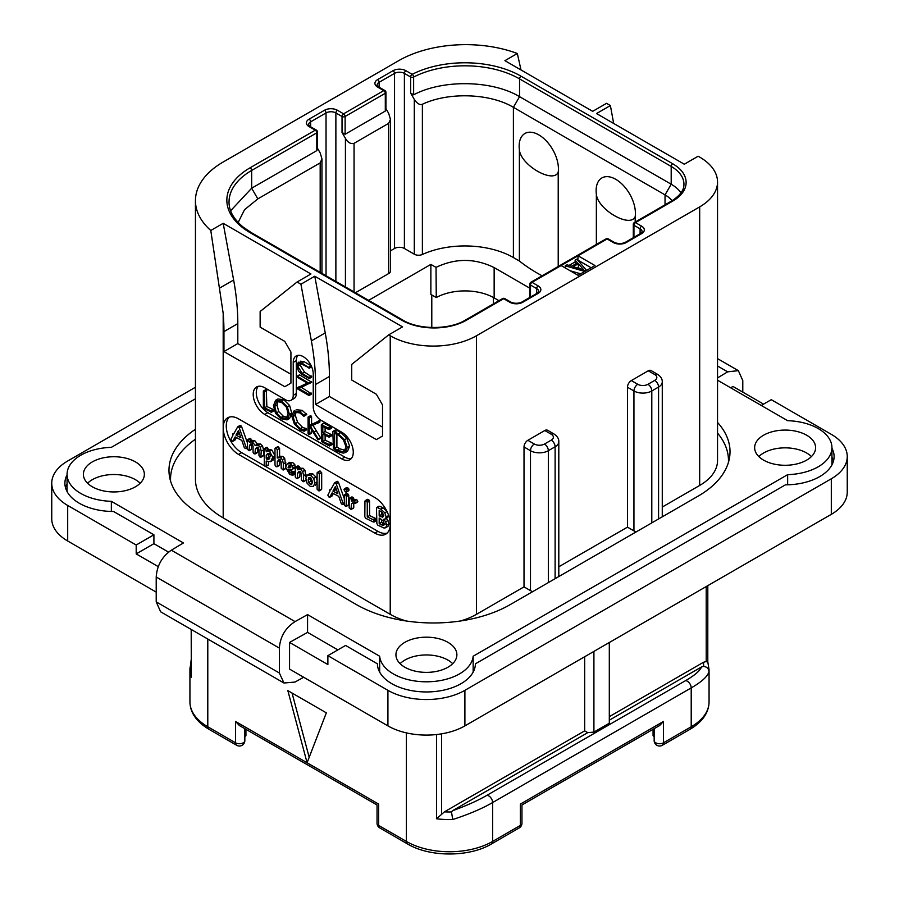 <?xml version="1.0" encoding="UTF-8"?>
<svg xmlns="http://www.w3.org/2000/svg" width="899" height="899" viewBox="0 0 899 899"><rect width="100%" height="100%" fill="white"/><g stroke="black" fill="none" stroke-linecap="round" stroke-linejoin="round"><path stroke-width="1.35" d="M831.935 448.23A48.984 28.285 180 0 1 834.103 456.568A48.984 28.285 180 0 1 785.4 484.853L475.391 663.833A48.984 28.285 180 0 1 426.407 691.949A48.984 28.285 180 0 1 377.423 663.833L345.576 645.448L327.877 655.663L327.877 664.552L289.557 642.437L289.557 669.103L387.918 725.886A54.434 31.42 180 0 0 464.895 725.886L831.305 514.34A54.434 31.42 180 0 0 847.251 492.124L847.251 456.568A54.434 31.42 0 0 0 831.305 434.341L771.263 399.684L761.262 405.46M67.695 505.452L67.695 541.007A54.434 31.42 180 0 1 51.749 518.79L51.749 483.235A54.434 31.42 0 0 0 67.695 505.452L136.198 545.008L136.198 553.896L158.336 566.673M67.695 541.007L156.212 592.115M195.443 398.808L111.352 447.354A46.815 27.026 0 0 0 67.065 474.346A46.815 27.026 0 0 0 111.352 501.327L183.441 542.951L171.338 550.188C162.022 556.661 156.988 565.595 156.212 577.001L279.375 648.112L279.375 673.003L283.972 683.015L295.041 682.049L303.66 677.239M283.972 683.015L160.651 611.814L156.212 601.892L156.212 577.001M195.443 387.255L67.695 461.007A54.434 31.42 0 0 0 51.749 483.235M730.685 387.806L732.955 386.446L763.566 404.123M717.537 377.895L727.662 371.838L717.537 365.994M742.788 392.121L742.788 380.569L738.349 370.646L727.662 371.838M327.877 655.663L387.918 690.331A54.434 31.42 0 0 0 464.895 690.331L831.305 478.785A54.434 31.42 0 0 0 847.251 456.568M289.557 642.437L307.57 632.39L307.57 614.613L295.041 621.602C285.399 627.884 280.173 636.717 279.375 648.112M307.57 614.613L379.659 656.236A46.815 27.026 0 0 0 426.407 681.802A46.815 27.026 0 0 0 473.155 656.236L787.648 474.661A46.815 27.026 0 0 0 831.935 447.68A46.815 27.026 0 0 0 787.648 420.687L717.537 380.21M717.537 422.451A108.858 62.851 180 0 1 730.022 451.68A108.858 62.851 180 0 1 698.141 496.124L510.317 604.555A108.858 62.851 180 0 1 356.352 604.555L200.859 514.79A108.858 62.851 180 0 1 168.978 470.346A108.858 62.851 180 0 1 195.443 429.261M404.853 667.227A30.476 17.598 0 0 0 438.071 671.036A30.476 17.598 0 0 0 456.883 654.775A30.476 17.598 0 0 0 447.96 642.336A30.476 17.598 0 0 0 414.742 638.515A30.476 17.598 0 0 0 395.931 654.775A30.476 17.598 0 0 0 404.853 667.227M92.327 486.786A30.476 17.598 0 0 0 125.545 490.607A30.476 17.598 0 0 0 144.357 474.346A30.476 17.598 0 0 0 135.434 461.895A30.476 17.598 0 0 0 102.216 458.085A30.476 17.598 0 0 0 83.393 474.346A30.476 17.598 0 0 0 92.327 486.786M763.566 460.119A30.476 17.598 0 0 0 796.784 463.94A30.476 17.598 0 0 0 815.607 447.68A30.476 17.598 0 0 0 806.673 435.228A30.476 17.598 0 0 0 773.455 431.419A30.476 17.598 0 0 0 754.643 447.68A30.476 17.598 0 0 0 763.566 460.119M307.57 632.39L337.878 649.887M379.659 672.137L379.659 656.236M473.155 672.137L473.155 656.236M787.648 484.808L787.648 474.661M833.497 461.007A48.984 28.285 0 0 0 831.935 457.119M67.065 474.897A48.984 28.285 180 0 0 64.897 483.235A48.984 28.285 180 0 0 113.6 511.509L153.909 534.781L153.909 543.67L168.574 552.143M111.352 511.475L111.352 501.327M136.198 545.008L153.909 534.781M67.065 483.786A48.984 28.285 0 0 0 65.503 487.674M153.909 543.67L136.198 553.896M728.932 460.569A108.858 62.851 0 0 0 728.437 458.771M170.563 477.436A108.858 62.851 0 0 0 170.068 479.234M406.326 621.007A60.963 35.196 180 0 1 390.222 614.332L223.188 517.891A94.71 54.682 180 0 1 195.443 479.234L195.443 200.668A94.71 54.682 0 0 0 210.782 230.492L223.188 223.323L310.942 273.993L297.086 281.994L300.929 284.219L314.785 276.218L402.538 326.876L388.683 334.877L390.222 335.765A60.963 35.196 0 0 0 476.448 335.765L699.68 206.882A60.963 35.196 0 0 0 717.537 181.991A60.963 35.196 0 0 0 699.68 157.111L698.141 156.224L684.285 164.225L596.531 113.555L610.387 105.554L606.533 103.329L592.677 111.33L504.923 60.671L517.33 53.502A94.71 54.682 0 0 0 398.695 60.671L223.188 162A94.71 54.682 0 0 0 195.443 200.668M476.448 335.765L476.448 614.332A60.963 35.196 180 0 1 460.344 621.007M476.448 614.332L524.016 586.867L530.477 590.609A12.631 7.293 180 0 0 532.714 591.632M170.563 481.021A108.858 62.851 180 0 1 170.518 479.234A108.858 62.851 180 0 1 195.443 439.206M662.271 507.047L699.68 485.449A60.963 35.196 180 0 0 717.537 460.569L717.537 181.991M717.537 433.093A108.858 62.851 180 0 1 728.482 460.569A108.858 62.851 180 0 1 728.437 462.356M647.943 384.3L654.719 380.389A7.181 4.147 0 0 0 654.719 374.523L648.258 370.793L631.323 380.569L637.784 384.3A7.181 4.147 0 0 0 647.943 384.3A5.439 3.147 60 0 1 651.797 390.964L658.574 387.053L658.574 518.959M648.258 370.793A5.439 3.147 -60 0 1 650.977 370.523L657.439 374.254A5.439 3.147 -60 0 0 654.719 374.523M558.807 566.786L627.468 527.14L627.468 387.233A5.439 3.147 -60 0 1 631.323 380.569M544.794 430.52A5.439 3.147 -60 0 1 547.525 430.25L553.986 433.981A5.439 3.147 -60 0 0 551.267 434.251L544.794 430.52L527.859 440.296L534.332 444.027A7.181 4.147 0 0 0 544.491 444.027L551.267 440.117A5.439 3.147 60 0 1 555.11 446.792L555.11 578.698M524.016 586.867L524.016 446.96A5.439 3.147 -60 0 1 527.859 440.296M636.166 531.893A12.631 7.293 180 0 1 633.941 530.871L627.468 527.14M374.827 533.096L238.583 454.433A21.767 12.575 60 0 1 223.188 427.767A21.767 12.575 60 0 1 227.694 417.799A21.767 12.575 60 0 1 238.583 418.878L374.827 497.54A21.767 12.575 60 0 1 390.222 524.207A21.767 12.575 60 0 1 385.716 534.175A21.767 12.575 60 0 1 374.827 533.096L377.906 531.32A21.767 12.575 -120 0 0 387.143 533.096M297.086 281.994L260.137 311.503L260.137 327.146L284.769 341.373L290.928 352.037L290.928 383.143L284.769 386.705L223.952 351.588L223.952 331.596A217.727 125.703 -120 0 0 223.188 313.391L210.782 230.492M219.862 287.961L233.628 280.016A217.727 125.703 60 0 1 237.808 323.595L237.808 343.587L223.952 351.588M233.628 280.016L223.188 223.323M290.928 374.254L237.808 343.587M561.122 265.553L578.057 275.33L594.992 265.553L578.057 255.777L532.017 282.342A2.18 1.259 120 0 0 530.477 285.017L536.636 288.568A6.967 4.023 180 0 1 538.681 291.411L537.085 293.265L521.69 302.154C518.116 303.648 514.531 303.648 510.935 302.154L504.777 298.592A2.18 2.18 0 0 0 502.608 298.592L465.345 320.1C449.601 329.922 418.608 329.922 402.864 320.1L251.214 232.549L243.393 227.267C233.729 219.255 228.93 210.838 229.031 201.994A77.292 44.624 180 0 1 251.664 170.439L316.796 132.838A2.18 1.259 0 0 0 317.426 131.951A2.18 2.18 0 0 0 316.336 130.074L310.177 126.512L308.593 124.669A6.967 4.023 180 0 1 310.638 121.826L326.034 112.937A6.967 4.023 180 0 1 335.878 112.937L342.036 116.488L342.036 132.49L345.43 138.356C347.879 142.581 350.756 144.245 354.049 143.334L388.683 123.332L390.469 119.387L388.683 113.375L385.941 108.61M517.33 53.502L521.004 69.953M613.68 123.455L610.387 105.554M388.683 334.877L351.734 364.398L351.734 380.03L376.366 394.256L382.524 404.921L382.524 436.026L376.366 439.589L315.56 404.483L315.56 384.48A217.727 125.703 -120 0 0 311.38 340.901L300.929 284.219M258.271 386.323A16.328 9.428 -120 0 0 257.631 399.673A16.328 9.428 -120 0 0 267.835 412.652L264.755 414.428A16.328 9.428 60 0 1 254.091 400.044A16.328 9.428 60 0 1 256.586 386.963A16.328 9.428 60 0 1 264.755 387.772L285.534 399.763A10.889 6.282 -120 0 0 290.984 400.302A10.889 6.282 -120 0 0 293.231 395.324L293.231 362.432A14.148 8.17 60 0 1 296.164 355.959A14.148 8.17 60 0 1 307.076 359.746A14.148 8.17 60 0 1 313.245 373.984L313.245 406.876A10.889 6.282 -120 0 0 320.943 420.215L341.732 432.205A16.328 9.428 60 0 1 352.397 446.601A16.328 9.428 60 0 1 349.902 459.681A16.328 9.428 60 0 1 341.732 458.872L344.811 457.097A16.328 9.428 -120 0 0 351.284 458.546M264.755 414.428L341.732 458.872M311.38 340.901L325.236 332.9L314.785 276.218M325.236 332.9A217.727 125.703 60 0 1 329.416 376.479L329.416 396.481L315.56 404.483M382.524 427.137L329.416 396.481M229.346 417.102A21.767 12.575 -120 0 0 227.897 434.88A21.767 12.575 -120 0 0 241.662 452.658L264.497 465.839M265.666 466.514L377.906 531.32M247.203 442.229L241.55 426.463L240.64 425.396L239.853 425.733M241.55 426.463L239.235 427.8L238.325 426.733L237.538 427.07L233.718 433.914L232.672 434.341L232.908 435.363L230.886 439.206L232.088 441.128L234.999 440.061L236.437 437.577M260.834 457.243L261.238 451.253L260.227 447.264L258.283 445.32L255.159 445.454L252.439 441.948L249.461 442.027L247.663 439.69L247.203 449.062L249.045 450.77L251.349 449.444L251.765 444.353L249.461 445.679L250.518 443.994L252.237 443.892L253.069 446.275L253.069 452.276L254.159 453.826L257.642 452.175L257.642 447.814L255.327 449.152L256.799 447.252L258.069 447.264L258.968 449.702L258.968 455.501L259.968 457.029L263.553 455.445L263.553 449.916L262.53 445.938L260.586 443.994L257.462 444.117L254.743 440.611L251.765 440.69M251.765 440.645L249.978 438.352L247.203 440.207M251.765 444.353L251.978 443.769M257.642 447.814L257.968 447.208M273.184 460.03L270.869 461.356L272.712 457.153L269.543 451.354L267.756 450.938L266.205 451.826L266.205 450.388L264.295 448.668L264.284 465.558L265.059 466.323L266.205 465.974L266.205 461.041L270.408 461.67L272.712 460.333L275.015 455.827L271.846 450.028L270.071 449.612L268.509 450.5M268.509 450.287L267.408 447.466L263.924 449.197M265.857 466.491L268.509 464.648L268.509 462.097M285.77 466.176L284.691 458.344L282.691 456.332L279.578 456.692M279.578 456.523L279.578 448.365L277.735 446.702L274.993 448.59L274.993 465.064L276.105 466.682L277.263 466.323L277.263 461.681L278.78 459.782M276.892 466.839L279.578 464.985L279.937 459.603M285.433 468.716L283.342 469.919M295.445 473.346L295.029 473.897L294.49 471.593L292.153 471.323L290.804 469.952M292.332 469.649L293.141 467.997L292.478 465.851L290.265 463.794L287.062 463.884L285.657 467.435L289.804 474.537L292.714 475.223L292.827 473.616L289.849 472.649L287.972 469.166L291.085 469.941L295.243 467.682L295.243 476.942L296.355 478.369L297.513 478.077L297.513 473.267L298.873 471.481M295.355 467.413L294.782 464.513L292.58 462.457L289.366 462.547M306.02 477.088L304.941 470.211L302.941 468.188L299.828 468.458M299.828 468.323L299.558 466.693L298.019 465.918L295.243 467.727L297.254 468.031L297.513 469.795L300.626 469.525L302.626 471.548L303.705 475.616L303.289 481.752L305.963 479.999M297.142 478.538L299.828 476.74L300.086 471.334M317.1 480.235L315.998 477.144L312.818 473.885L309.829 473.683L307.244 475.2L305.851 478.526L307.087 483.19L310.166 486.303L313.425 486.426L314.908 483.078L313.684 478.47L310.503 475.223L307.244 475.2M315.527 485.213L317.1 483.01M318.965 490.989L321.685 489.09L321.685 472.728L319.842 471.031L317.1 472.852L317.1 489.247L318.965 490.989L319.37 474.065L318.347 472.492L317.1 472.852M344.16 498.237L338.496 482.437L337.575 481.37L336.799 481.707M338.496 482.437L336.181 483.763L335.271 482.696L334.484 483.033L330.652 489.888L329.607 490.315L329.854 491.326L327.832 495.169L329.034 497.102L331.945 496.023L333.372 493.551M346.373 492.09L349.104 489.944L348.688 490.753L349.104 489.944L347.677 487.629L346.688 487.516L343.946 489.629L345.362 491.922L346.373 492.09L346.373 489.977L345.362 488.966L343.946 489.629M346.093 506.497L346.43 496.506L345.182 494.877L344.16 495.416L344.519 505.575L346.093 506.497L348.745 504.586L348.745 495.169L347.486 493.551L346.463 494.09M356.869 502.002L357.813 501.462L356.779 499.63L353.757 499.743M353.757 499.63L353.61 497.844L351.936 496.911L349.172 498.754L349.172 507.789L351.003 509.441L351.453 503.923L352.666 502.912L355.51 502.799L354.476 500.957L351.453 501.069L351.307 499.181L349.621 498.248L349.172 498.754M351.003 509.441L353.757 507.654L353.757 502.979M375.568 520.633L376.546 520.195L375.568 518.431L369.579 515.554L369.579 501.125L368.5 499.439L364.949 501.17L364.825 516.801L365.859 518.341L373.265 521.971L374.242 521.532L373.265 519.757L367.264 516.891L367.264 502.451L366.185 500.777L364.949 501.17M385.626 527.814L386.739 525.128L385.649 521.858L383.626 519.33L385.323 518.892L386.165 517.026L384.794 512.812L380.794 509.182L377.49 507.587L376.467 508.036L376.872 523.566L377.85 525.185L384.176 528.106L387.941 526.477L389.053 523.802L387.963 520.521L385.929 518.004M387.626 517.566L384.963 519.15L387.626 517.566L388.413 514.79M387.109 511.475L383.098 507.845L379.805 506.261L378.782 506.699M232.695 441.387L235.156 436.914L241.831 440.409L244.191 447.275L245.146 448.466L246.461 448.298L239.235 427.8M246.056 448.691L247.203 447.871M234.999 440.061L232.852 441.297M233.841 433.689L232.672 434.341M240.64 425.396L237.538 427.07M240.898 437.734L235.965 435.138L238.437 430.576L240.898 437.734M239.831 434.622L238.28 433.812L235.965 435.138M238.28 433.812L239.055 432.374M254.956 453.995L255.327 449.152M249.045 450.77L249.461 445.679M252.136 440.443L249.461 442.027M257.901 443.814L255.159 445.454M270.071 449.612L266.205 451.826M269.34 458.906L266.913 459.389L266.205 458.288L266.205 455.344L267.486 453.737L269.475 453.478L270.385 455.872L268.689 459.445M269.79 458.288L268.509 456.95L268.925 453.287M268.509 456.95L266.205 458.288M268.509 454.017L266.205 455.344M278.971 459.681L280.185 459.715L281.185 462.322L281.185 468.244L283.118 470.053L283.455 463.929L282.376 459.681L280.376 457.67L277.263 458.029L277.263 449.702L276.184 448.129L274.993 448.59M283.118 470.053L285.691 468.244M279.578 460.355L277.263 461.681M280.241 456.141L277.263 458.029M292.714 475.223L295.243 473.47M289.748 462.288L287.062 463.884M289.332 465.513L290.827 466.334L290.163 467.84L288.085 467.626L289.04 465.626M290.973 466.851L290.669 467.536M290.894 466.502L290.456 465.862M290.388 466.3L288.085 467.626M299.041 471.391L300.435 471.492L301.435 474.054L301.435 480.021L303.289 481.752M299.828 471.93L297.513 473.267M300.423 467.974L297.513 469.795M311.874 483.988L310.211 484.168L308.705 482.471L308.166 479.841L308.829 477.65L310.503 477.414L312.594 481.74L311.548 484.246M312.526 482.83L311.02 481.134L310.582 477.459M329.63 497.361L332.102 492.877L338.777 496.383L341.137 503.249L342.092 504.44L343.407 504.272L336.181 483.763M342.991 504.665L344.16 503.833M331.945 496.023L329.798 497.259M330.776 489.663L329.607 490.315M337.575 481.37L334.484 483.033M337.833 493.708L332.911 491.112L335.383 486.539L337.833 493.708M336.765 490.596L335.215 489.775L332.911 491.112M335.215 489.775L335.99 488.337M347.486 493.551L344.16 495.416M354.554 503.339L357.813 501.462M353.251 502.889L351.453 503.923L352.666 502.912M353.61 497.844L351.307 499.181M354.24 499.361L351.453 501.069M373.265 521.971L376.546 520.195M369.579 515.554L367.264 516.891M379.805 506.261L376.467 508.036M383.806 515.633L382.648 517.206L379.187 515.869L379.187 510.396L382.457 512.666L383.806 515.633M384.356 523.802L382.907 525.488L379.187 523.623L379.187 518.004L383.03 520.768L384.356 523.802M383.716 525.308L384.21 524.735M383.806 515.734L381.502 514.543L381.502 511.745M381.502 514.543L379.187 515.869M385.21 524.151L381.502 522.285L381.502 519.319M381.502 522.285L379.187 523.623M297.872 355.363A14.148 8.17 -120 0 0 296.31 360.656L296.31 393.548A10.889 6.282 60 0 1 294.063 398.527L290.984 400.302M267.835 412.652L344.811 457.097M271.048 412.236L273.824 410.742L273.386 409.573L266.834 406.505L266.329 389.795L263.328 391.267L263.373 408.315L271.509 412.068L271.082 410.899L264.531 407.843L264.531 391.908L263.328 391.267M287.107 419.867L289.399 414.417L287.332 406.842L281.466 401.044L275.6 400.313L273.453 405.707L275.521 413.326L280.893 418.732L287.107 419.867L289.602 418.428L291.714 413.091L289.635 405.516L283.781 399.718L277.903 398.976L275.779 400.212M275.6 400.313L277.903 398.976M304.076 431.217L303.862 429.722L300.21 428.621L295.31 423.687L293.007 416.642L294.939 412.293L299.85 412.911L303.84 416.327L306.728 414.529L304.413 415.866L299.85 411.686L294.018 410.933L291.726 415.9L294.378 424.07L300.21 429.879L304.076 431.217L306.39 429.879L306.604 428.89L302.514 427.295L297.614 422.35L295.31 415.304L296.198 411.888M306.728 414.529L302.154 410.349L296.142 409.697M320.864 438.24L318.561 439.577L310.503 426.407L319.819 421.991L319.527 420.665L309.256 425.53L309.256 418.069L308.065 417.305L308.065 433.734L309.256 434.273L309.256 426.171L317.976 439.825L320.864 438.24L312.818 425.07M311.571 424.204L311.571 416.743L310.93 415.788L308.065 417.305M308.683 434.509L311.571 432.947L310.987 433.172L311.571 429.767M325.112 440.173L322.808 441.51L322.808 434.15L328.91 437.083L331.697 435.678L331.237 434.532L325.112 431.531L322.808 432.868L322.808 426.452L328.776 429.486L331.562 427.946L331.034 426.823L324 423.305L321.303 424.811L321.494 441.611L329.315 445.882L332.102 444.331L331.709 443.263L325.112 440.173L325.112 435.251M325.112 431.531L325.112 427.632M345.227 452.624L347.531 451.298L349.599 446.162L346.868 438.397L340.586 432.588L336.484 430.037L332.832 431.43L333.394 448.68L337.518 451.422L343.126 453.141L345.227 452.624L347.295 447.5L344.564 439.735L338.271 433.925L334.17 431.374L332.742 431.778M333.394 431.542L335.698 430.205M311.582 376.411L309.267 377.749L302.165 373.411L297.738 366.286L298.715 363.556L301.963 364.219L309.222 367.893L301.693 362.96L298.356 362.185L296.872 365.691L298.547 371.265L301.985 374.411L309.065 378.501L311.672 376.838L304.48 372.074L300.052 364.96L300.21 363.454M308.941 368.242L311.245 366.916L311.2 365.781M308.885 367.107L311.189 365.781L304.008 361.623L300.142 361.162M308.885 395.459L308.818 394.313L298.828 388.548L311.706 382.21L309.402 383.547L297.355 376.243L297.423 377.389L307.503 383.21L297.03 387.952L297.097 388.66L308.885 395.459L311.481 393.818L301.412 387.379M311.706 382.21L299.659 374.905L297.018 376.467M307.222 383.041L296.816 388.222M266.834 406.505L264.531 407.843M273.094 409.427L270.79 410.764M276.78 401.572L281.466 402.303L286.41 407.225L288.13 413.697L286.219 418.44L280.982 417.529L276.442 412.911L274.712 406.348L276.645 401.651M287.287 417.451L283.286 416.192L278.746 411.573L277.027 405.011L277.937 401.246M306.604 428.89L304.3 430.216M319.527 420.665L309.256 425.53M319.932 421.137L317.628 422.474L317.223 422.002M317.504 423.328L317.628 422.474M319.819 421.991L317.808 423.148M329.315 445.882L329.394 444.6L322.808 441.51M330.708 426.654L328.393 427.991L321.303 424.811M331.034 426.823L328.393 427.991M331.405 427.295L329.09 428.632L328.719 428.149M328.776 429.486L329.09 428.632M328.91 437.083L328.933 435.858L322.808 432.868M331.371 443.095L329.056 444.432M336.484 430.037L334.17 431.374M336.833 430.306L334.518 431.644M336.911 430.722L334.597 432.059M346.025 446.837L344.227 451.253L342.598 451.703L337.26 450.084L334.585 448.264L334.585 433.183L338.395 435.172L343.283 439.6L346.025 446.837M345.205 450.343L339.575 448.747L336.9 446.927L336.9 434.341M336.9 446.927L334.585 448.264M309.065 378.501L309.267 377.749M613.309 242.528A2.18 1.259 -60 0 1 614.399 242.415L608.241 238.864A2.18 1.259 -60 0 0 607.151 238.977A2.18 1.259 -120 0 0 606.061 238.864L530.927 282.241A2.18 1.259 60 0 1 532.017 282.342L538.175 285.904A9.147 5.282 180 0 1 538.175 293.366L522.78 302.255A9.147 5.282 180 0 1 509.845 302.255L503.687 298.704L466.435 320.213A45.725 26.397 180 0 1 401.774 320.213L250.124 232.661A79.472 45.883 180 0 1 250.124 167.776L315.257 130.175L309.099 126.624A9.147 5.282 180 0 1 309.099 119.151L324.494 110.262A9.147 5.282 180 0 1 337.417 110.262L343.575 113.825L383.761 90.619L377.602 87.068A9.147 5.282 180 0 1 377.602 79.606L392.998 70.718A9.147 5.282 180 0 1 405.932 70.718L412.192 74.325A79.472 45.883 180 0 1 521.094 76.224L672.733 163.775A45.725 26.397 180 0 1 672.733 201.106L635.481 222.615L641.639 226.177A9.147 5.282 180 0 1 641.639 233.639L626.243 242.528A9.147 5.282 180 0 1 613.309 242.528L607.151 238.977L578.057 255.777L577.843 260.339M575.09 261.924L569.045 265.419M530.927 282.241A2.18 2.18 0 0 0 529.837 284.129A2.18 1.259 0 0 0 530.477 285.017L530.477 297.075M502.608 298.592A2.18 1.259 -120 0 1 503.687 298.704A2.18 1.259 -60 0 1 504.777 298.592M230.627 210.759L251.664 188.217L316.796 150.616L316.796 132.838A2.18 1.259 -120 0 0 315.257 130.175A2.18 1.259 -60 0 1 316.336 130.074M342.036 132.49L345.115 134.266L345.115 116.488A2.18 1.259 60 0 0 343.575 113.825A2.18 1.259 120 0 0 342.036 116.488A2.18 1.259 180 0 0 345.115 116.488L385.3 93.294A2.18 1.259 0 0 0 385.941 92.406A2.18 2.18 0 0 0 384.851 90.518L378.693 86.956L377.097 85.113A6.967 4.023 180 0 1 379.142 82.27L394.537 73.381A6.967 4.023 180 0 1 404.393 73.381L410.652 76.999L410.652 93.08L414.293 99.384C417.181 103.632 419.878 105.262 422.384 104.262C448.421 91.855 490.045 93.26 513.396 107.329L665.035 194.881A34.836 20.115 180 0 1 672.081 200.747M345.115 134.266L385.3 111.071L385.3 93.294A2.18 1.259 -120 0 0 383.761 90.619A2.18 1.259 -60 0 1 384.851 90.518M410.652 93.08L413.63 94.822L413.63 77.044A2.18 1.18 62.9 0 0 412.192 74.325A2.18 1.259 120 0 0 410.652 76.999A2.18 1.259 180 0 0 413.63 77.044A77.292 44.624 180 0 1 519.555 78.887L671.193 166.439A43.545 25.138 180 0 1 683.948 184.216C683.892 186.543 684.24 192.869 671.643 200.994L634.391 222.514A2.18 1.259 60 0 1 635.481 222.615A2.18 1.259 120 0 0 633.941 225.278L640.099 228.84A6.967 4.023 180 0 1 642.133 231.684L640.549 233.526L625.153 242.415C621.569 243.921 617.984 243.921 614.399 242.415M634.391 222.514A2.18 2.18 0 0 0 633.301 224.39A2.18 1.259 0 0 0 633.941 225.278L633.941 237.347M317.426 131.951L317.426 149.212L316.796 150.616M317.426 148.166L320.179 152.931L321.966 158.943L320.179 162.888L257.822 198.881L251.664 188.217L251.664 170.439A2.18 1.259 60 0 0 250.124 167.776M385.941 92.406L385.941 109.656L385.3 111.071M542.097 275.791A174.181 100.564 180 0 1 519.386 261.013L513.396 257.552A68.582 39.601 0 0 0 422.384 254.473A6.091 3.517 180 0 1 414.293 254.203L404.393 248.484A6.967 4.023 0 0 0 394.537 248.484L390.469 250.832M413.63 94.822C442.668 79.258 492.191 80.123 519.555 96.665L671.193 184.216A43.545 25.138 180 0 1 680.993 192.892M390.469 119.387L390.469 271.06A6.091 3.517 180 0 1 388.683 273.554L355.453 292.737M368.624 300.333L430.868 264.396L436.026 267.374L436.262 297.558L430.868 294.434L430.868 264.396M436.026 267.374C455.512 258.058 474.874 258.125 494.147 267.587L529.837 288.197M238.156 222.491L244.517 209.725L257.822 198.881M558.212 172.203C553.267 183.98 520.678 165.135 519.386 149.785A27.779 16.036 60 0 1 519.15 146.211A27.779 16.036 60 0 1 538.793 134.872A27.779 16.036 60 0 1 558.436 168.888A27.779 16.036 60 0 1 558.212 172.203L558.212 266.497M519.386 149.785L519.386 261.013M635.188 222.053L635.188 216.648A27.779 16.036 -120 0 0 635.413 213.333A27.779 16.036 -120 0 0 615.77 179.317A27.779 16.036 -120 0 0 596.127 190.655A27.779 16.036 -120 0 0 596.363 194.229L596.363 244.461M635.188 216.648C630.255 228.425 597.678 209.613 596.363 194.229M494.147 267.587L494.147 297.906A41.365 23.88 0 0 0 436.262 297.558M494.147 297.906L498.967 300.693M654.157 736.461L653.067 735.753L653.067 729.303M654.157 728.673L654.157 740.585A5.439 5.439 0 0 0 662.327 745.293A5.439 3.147 -120 0 0 663.451 742.799A5.439 3.147 180 0 1 657.517 743.484A5.439 3.147 180 0 1 654.157 740.585M663.451 721.47L659.608 725.538L521.959 804.998L521.959 823.192A5.439 3.147 180 0 1 520.364 825.417L520.364 804.088C522.476 805.302 522.476 805.302 520.364 804.088C522.476 805.302 522.476 805.302 520.364 804.088L663.451 721.47L663.451 742.799L691.207 726.774L691.207 687.904L492.607 802.56C482.044 808.673 468.761 814.325 452.759 819.517A60.963 35.196 180 0 1 436.577 818.775L436.577 734.539M377.041 823.192L377.041 804.998L239.392 725.538L235.549 721.47L307.087 762.779L326.337 712.84L287.849 690.612L307.087 762.779L378.636 804.088C376.524 805.302 376.524 805.302 378.636 804.088C376.524 805.302 376.524 805.302 378.636 804.088L378.636 825.417A5.439 3.147 180 0 1 377.041 823.192A5.439 5.439 0 0 0 379.76 827.912A5.439 3.147 -60 0 1 378.636 825.417L406.393 841.442L406.393 732.887M309.189 757.329L292.051 693.039M244.843 740.585A5.439 3.147 180 0 1 241.483 743.484A5.439 3.147 180 0 1 235.549 742.799A5.439 3.147 -60 0 0 236.673 745.293A5.439 5.439 0 0 0 244.843 740.585L244.843 728.673M244.843 736.461L245.933 735.753L245.933 729.303M191.195 629.457L191.318 677.172A60.963 35.196 180 0 1 189.936 669.71A60.963 35.196 180 0 1 190.026 667.833M191.195 665.44L190.026 667.631M452.759 819.517L451.467 811.966L452.467 810.752C466.3 805.762 477.762 800.638 486.831 795.379A5.439 3.147 -120 0 1 492.607 802.56L492.607 841.442A60.963 35.196 180 0 1 406.393 841.442A5.439 3.147 -60 0 0 407.517 843.936L379.76 827.912M609.308 720.2L701.478 666.979C699.916 670.89 694.567 675.464 685.431 680.723L486.831 795.379M584.676 656.731L584.676 730.865L587.755 732.64L452.467 810.752M587.755 732.64L593.913 732.089L593.913 651.404M609.308 642.515L609.308 723.212L593.913 732.089M701.478 666.979L703.591 666.406C706.872 666.788 708.67 668.519 708.974 671.598C707.727 676.363 701.804 681.79 691.207 687.904A5.439 3.147 -120 0 0 685.431 680.723M609.308 716.649L703.389 662.327L706.209 661.507L707.682 662.26M709.064 701.894C708.839 712.705 702.501 721.83 690.084 729.269A5.439 3.147 -120 0 0 691.207 726.774A60.963 35.196 180 0 0 709.064 701.894L709.064 669.71L707.794 661.967L707.805 585.642M584.676 730.865L444.409 811.853L436.577 818.775M491.483 843.936L519.24 827.912A5.439 3.147 -120 0 0 520.364 825.417L492.607 841.442A5.439 3.147 -120 0 1 491.483 843.936C469.345 857.331 429.655 857.331 407.517 843.936M591.137 267.767L578.057 260.216M583.743 272.037L583.743 271.15L586.058 269.812L576.821 259.148L575.09 260.148L575.394 264.059M570.202 270.79L580.664 273.813M586.058 270.7L586.058 269.812M565.269 267.947L565.269 265.812L583.743 271.15M575.09 260.148L577.473 262.856L571.697 266.194L567.011 264.812L565.269 265.812M583.721 269.801L573.169 266.7L578.36 263.71L583.721 269.801M577.248 267.902L578.36 267.261L579.507 268.565M578.36 267.261L578.36 263.71M452.714 663.664A30.476 17.598 0 0 0 447.96 660.113A30.476 17.598 0 0 0 400.1 663.664M140.188 483.235A30.476 17.598 0 0 0 135.434 479.673A30.476 17.598 0 0 0 87.574 483.235M811.426 456.568A30.476 17.598 0 0 0 806.673 453.006A30.476 17.598 0 0 0 758.812 456.568M831.305 478.785L831.305 514.34M464.895 690.331L464.895 725.886M387.918 690.331L387.918 725.886M279.375 673.003L156.212 601.892M295.041 621.602L171.338 550.188M544.491 444.027A5.439 3.147 60 0 1 548.334 450.702L548.334 582.608M534.332 444.027A5.439 3.147 120 0 0 530.477 450.702A12.631 7.293 0 0 0 548.334 450.702L555.11 446.792A12.631 7.293 0 0 0 558.807 441.634L558.807 576.562M627.468 387.233L633.941 390.964A12.631 7.293 0 0 0 651.797 390.964L651.797 522.87M654.719 380.389A5.439 3.147 60 0 1 658.574 387.053A12.631 7.293 0 0 0 662.271 381.895L662.271 516.824M699.68 206.882L699.68 485.449M637.784 384.3A5.439 3.147 120 0 0 633.941 390.964L633.941 530.871M551.267 440.117A7.181 4.147 0 0 0 551.267 434.251M524.016 446.96L530.477 450.702L530.477 590.609M390.222 335.765L390.222 614.332M223.188 517.891L223.188 313.391M223.952 331.596L237.808 323.595M315.56 384.48L329.416 376.479M238.583 454.433L241.662 452.658M247.203 446.893L246.281 447.432M263.553 449.916L261.238 451.253M257.271 452.669L255.237 453.838M250.787 438.51L248.472 439.836M251.765 439.971L249.461 441.308M254.743 440.611L252.439 441.948M260.586 443.994L258.283 445.32M262.53 445.938L260.227 447.264M271.846 450.028L269.543 451.354M274.993 455.838L272.712 457.153M268.16 465.154L266.082 466.356M267.408 447.466L265.104 448.792M268.509 449.051L266.205 450.388M269.217 458.052L266.913 459.389M285.77 462.592L283.455 463.929M279.207 465.502L277.15 466.693M278.499 446.792L276.184 448.129M279.578 448.365L277.263 449.702M282.691 456.332L280.376 457.67M284.691 458.344L282.376 459.681M295.142 472.29L292.827 473.616M292.58 462.457L290.265 463.794M294.782 464.513L292.478 465.851M295.445 466.671L293.141 467.997M290.86 470.031L288.545 471.368M292.153 471.323L289.849 472.649M293.681 471.638L291.377 472.975M294.49 471.593L292.186 472.93M306.02 474.29L303.705 475.616M299.457 477.2L297.423 478.38M298.85 466.109L296.535 467.446M299.558 466.693L297.254 468.031M299.828 467.637L297.513 468.963M302.941 468.188L300.626 469.525M304.941 470.211L302.626 471.548M315.998 477.144L313.684 478.47M317.1 481.819L314.908 483.078M312.818 473.885L310.503 475.223M312.47 482.853L310.211 484.168M311.02 481.134L308.705 482.471M310.481 478.504L308.166 479.841M321.685 472.728L319.37 474.065M321.269 489.663L319.257 490.82M320.662 471.155L318.347 472.492M344.16 502.856L343.227 503.395M348.677 488.651L346.373 489.977M348.688 490.753L346.52 492M347.677 487.629L345.362 488.966M348.745 495.169L346.43 496.506M348.407 505.171L346.261 506.407M348.34 494.259L346.025 495.596M356.779 499.63L354.476 500.957M352.756 497.102L350.441 498.439M353.757 498.608L351.453 499.945M376.243 519.184L373.928 520.521M368.5 499.439L366.185 500.777M369.399 500.26L367.084 501.586M369.579 501.125L367.264 502.451M375.254 518.274L372.95 519.6M375.568 518.431L373.265 519.757M387.963 520.521L385.649 521.858M389.053 523.802L386.739 525.128M383.098 507.845L380.794 509.182M387.031 511.52L384.794 512.812M388.48 515.689L386.165 517.026M383.03 515.374L380.727 516.711M383.255 523.555L380.94 524.881M296.31 393.548L293.231 395.324M293.231 362.432L296.31 360.656M273.386 409.573L271.082 410.899M266.834 390.571L264.531 391.908M289.635 405.516L287.332 406.842M291.714 413.091L289.399 414.417M283.781 399.718L281.466 401.044M283.286 416.192L280.982 417.529M278.746 411.573L276.442 412.911M277.027 405.011L274.712 406.348M302.154 410.349L299.85 411.686M306.301 413.731L303.986 415.057M295.31 415.304L293.007 416.642M297.614 422.35L295.31 423.687M302.514 427.295L300.21 428.621M305.536 428.306L303.233 429.643M306.166 428.385L303.862 429.722M320.729 437.644L318.415 438.982M311.571 416.743L309.256 418.069M318.999 420.732L316.684 422.058M316.493 430.733L314.189 432.071M331.709 443.263L329.394 444.6M330.315 426.486L328 427.812M330.967 434.397L328.652 435.734M331.237 434.532L328.933 435.858M331.529 443.173L329.225 444.511M346.868 438.397L344.564 439.735M349.599 446.162L347.295 447.5M340.586 432.588L338.271 433.925M344.901 450.365L342.598 451.703M339.575 448.747L337.26 450.084M311.369 377.164L309.357 378.322M304.008 361.623L301.693 362.96M311.245 366.916L309.211 368.084M300.052 364.96L297.738 366.286M304.48 372.074L302.165 373.411M311.301 376.018L308.998 377.355M311.2 394.133L309.166 395.302M311.436 381.704L309.132 383.041M311.133 392.987L308.818 394.313M538.175 285.904A2.18 1.259 120 0 0 536.636 288.568L536.636 294.254M538.175 293.366A2.18 1.259 -120 0 0 537.085 293.265M522.78 302.255A2.18 1.259 -120 0 0 521.69 302.154M509.845 302.255A2.18 1.259 -60 0 1 510.935 302.154M466.435 320.213A2.18 1.259 -120 0 0 465.345 320.1M401.774 320.213A2.18 1.259 -60 0 1 402.864 320.1M250.124 232.661A2.18 1.259 -60 0 1 251.214 232.549M309.099 126.624A2.18 1.259 -60 0 1 310.177 126.512M309.099 119.151A2.18 1.259 60 0 1 310.638 121.826L310.638 126.77M324.494 110.262A2.18 1.259 60 0 1 326.034 112.937L326.034 275.746M337.417 110.262A2.18 1.259 120 0 0 335.878 112.937L335.878 281.432M377.602 87.068A2.18 1.259 -60 0 1 378.693 86.956M377.602 79.606A2.18 1.259 60 0 1 379.142 82.27L379.142 87.225M392.998 70.718A2.18 1.259 60 0 1 394.537 73.381L394.537 248.484M405.932 70.718A2.18 1.259 120 0 0 404.393 73.381L404.393 248.484M521.094 76.224A2.18 1.259 120 0 0 519.555 78.887L519.555 96.665L513.396 107.329L513.396 257.552M672.733 163.775A2.18 1.259 120 0 0 671.193 166.439L671.193 184.216L665.035 194.881L665.035 204.815M672.733 201.106A2.18 1.259 -120 0 0 671.643 200.994M641.639 226.177A2.18 1.259 120 0 0 640.099 228.84L640.099 234.527M641.639 233.639A2.18 1.259 -120 0 0 640.549 233.526M626.243 242.528A2.18 1.259 -120 0 0 625.153 242.415M345.43 138.356L345.43 286.95M414.293 99.384L414.293 254.203M320.179 272.363L320.179 162.888M354.049 143.334L354.049 291.917M388.683 273.554L388.683 123.332M422.384 104.262L422.384 254.473M431.79 327.506L431.79 294.973M493.382 303.918L493.382 297.468M235.549 721.47L235.549 742.799L207.793 726.774L207.793 639.032M191.318 629.525L191.318 677.172M236.673 745.293L208.916 729.269A5.439 3.147 -60 0 1 207.793 726.774A60.963 35.196 180 0 1 189.936 701.894L189.936 669.71L191.195 659.72M709.064 669.71A60.963 35.196 180 0 1 708.974 671.598M703.389 662.327A55.524 32.049 180 0 1 703.591 666.406M451.467 811.966A55.524 32.049 180 0 1 444.409 811.853M441.578 814.28L441.578 733.842M706.209 586.564L706.209 661.507M831.935 464.907L831.935 447.68M67.065 491.573L67.065 474.346M738.349 370.646L717.537 358.622M558.807 441.634C558.931 438.768 557.324 436.217 553.986 433.981M246.292 448.612L247.203 448.084M232.774 441.364L235.077 440.027M232.886 433.801L234.212 433.037M237.864 426.71L240.168 425.373M261.047 457.175L263.351 455.838M255.125 453.939L257.429 452.602M249.259 450.702L251.563 449.376M247.439 439.768L249.742 438.431M265.98 466.446L268.295 465.109M264.171 448.725L266.486 447.387M266.891 451.219L269.194 449.882M283.252 469.997L285.556 468.671M277.038 466.783L279.353 465.446M275.263 448.107L277.566 446.781M292.928 475.166L295.243 473.829M303.514 481.673L305.817 480.347M297.311 478.47L299.614 477.144M295.445 467.334L297.749 465.997M319.134 490.921L321.437 489.595M317.325 472.447L319.628 471.11M343.238 504.586L344.16 504.047M329.719 497.338L332.023 496.001M329.832 489.764L331.147 489M334.799 482.673L337.114 481.347M346.452 492.045L348.756 490.719M344.328 488.876L346.632 487.539M346.182 506.463L348.497 505.126M344.407 494.72L346.711 493.394M355.274 503.474L357.588 502.136M351.251 509.373L353.565 508.036M349.385 498.327L351.7 496.99M374.029 522.094L376.333 520.757M365.196 500.642L367.5 499.305M376.692 507.542L378.996 506.204M271.419 412.304L273.734 410.967M263.441 390.986L265.756 389.649M304.323 431.172L306.638 429.834M309.132 434.61L311.447 433.273M308.166 417.012L310.481 415.686M317.684 423.238L319.999 421.901M329.686 445.938L331.989 444.6M321.381 424.586L323.696 423.26M329.146 429.553L331.461 428.227M329.315 437.161L331.63 435.835M332.821 431.441L335.125 430.104M333.507 431.306L335.821 429.969M309.121 368.275L311.436 366.938M309.256 378.524L311.571 377.187M296.962 387.986L299.277 386.649M297.108 376.198L299.412 374.861M309.076 395.493L311.38 394.155M608.241 238.864A2.18 2.18 0 0 0 606.061 238.864M529.837 297.445L529.837 284.129M633.301 237.718L633.301 224.39M321.966 273.397L321.966 158.943M208.916 729.269C196.499 721.83 190.161 712.705 189.936 701.894M690.084 729.269L662.327 745.293M519.24 827.912A5.439 5.439 0 0 0 521.959 823.192M662.271 381.895C662.394 379.041 660.776 376.49 657.439 374.254M728.482 462.21L728.482 460.569M170.518 480.875L170.518 479.234"/></g></svg>
